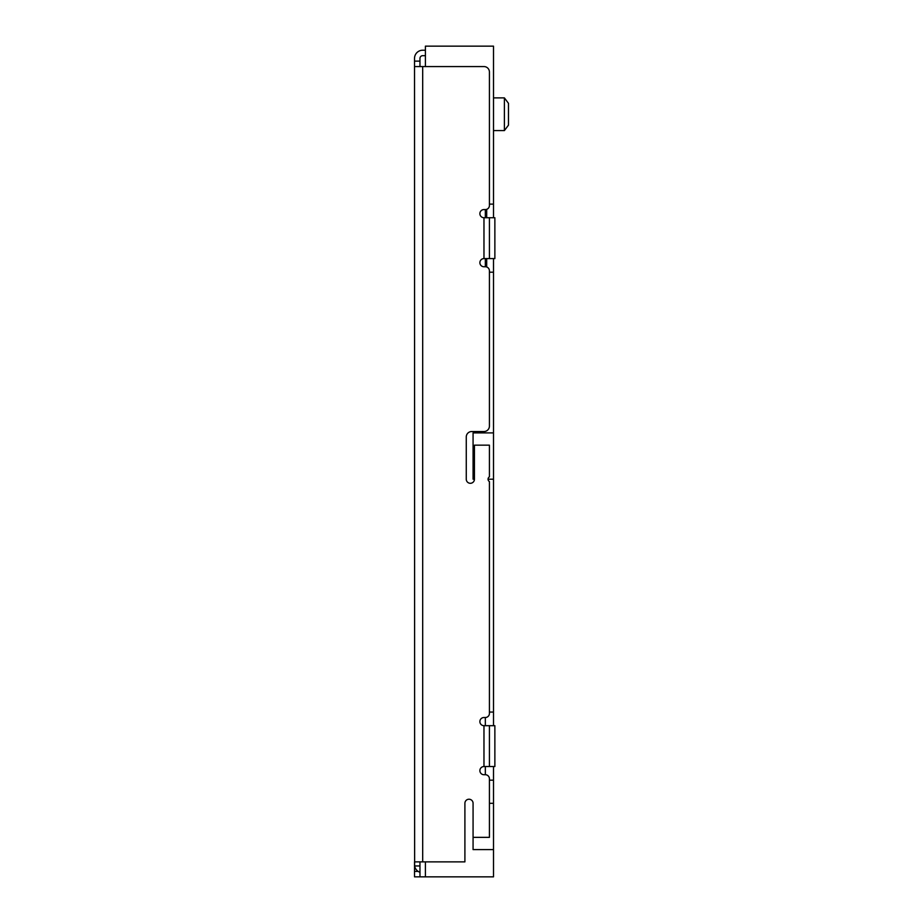 <?xml version="1.0" encoding="UTF-8"?>
<svg xmlns="http://www.w3.org/2000/svg" width="923" height="923" viewBox="0 0 923 923"><rect width="100%" height="100%" fill="white"/><g stroke="black" fill="none" stroke-linecap="round" stroke-linejoin="round"><path stroke-width="1.38" d="M504.396 114.244L504.396 97.896L508.481 103.341L508.481 125.136L504.396 130.581L504.396 114.244M414.519 876.85L419.965 876.85L414.519 876.85L414.519 861.874L422.688 861.874L422.688 66.571L483.975 66.571A5.446 5.446 0 0 1 489.421 72.029L489.421 205.483A4.084 4.084 0 0 1 485.336 209.567L483.975 209.567A4.084 4.084 0 0 0 479.879 213.651A4.084 4.084 0 0 0 483.975 217.736L494.866 217.736L494.866 258.59L483.975 258.59A4.084 4.084 0 0 0 479.879 262.674A4.084 4.084 0 0 0 483.975 266.759L485.336 266.759A4.084 4.084 0 0 1 489.421 270.843L489.421 426.091A5.446 5.446 0 0 1 483.975 431.537L471.711 431.537A5.446 5.446 0 0 0 466.265 436.983L466.265 479.199A4.084 4.084 0 0 0 470.349 483.294A4.084 4.084 0 0 0 474.434 479.199L473.072 479.199L473.072 432.899L493.505 432.899L493.505 272.204L489.421 272.204M473.072 479.199L474.434 479.199L474.434 445.163L489.421 445.163L489.421 476.845A2.723 2.723 0 0 0 489.421 481.564L489.421 713.433A4.084 4.084 0 0 1 485.336 717.517L483.975 717.517A4.084 4.084 0 0 0 479.879 721.601A4.084 4.084 0 0 0 483.975 725.686L489.421 725.686L489.421 766.54L494.866 766.54L494.866 725.686L489.421 725.686M504.396 130.581L493.505 130.581M489.421 766.54L483.975 766.54A4.084 4.084 0 0 0 479.879 770.624A4.084 4.084 0 0 0 483.975 774.72L485.336 774.72A4.084 4.084 0 0 1 489.421 778.804L489.421 837.357L473.072 837.357L473.072 803.31L473.072 849.61L493.505 849.61L493.505 780.166L489.421 780.166M425.411 50.234L422.688 50.234A8.169 8.169 0 0 0 414.519 58.403L414.519 61.126L419.965 61.126L419.965 66.571M422.688 66.571L414.519 66.571L414.519 61.126M419.965 872.293A8.169 8.169 0 0 1 414.635 865.959L414.519 66.571M419.965 61.126L419.965 58.403A2.723 2.723 0 0 1 422.688 55.68L425.411 55.68M485.336 774.72L485.336 766.54M485.336 725.686L485.336 717.517M485.336 258.59L485.336 266.759M489.421 217.736L489.421 258.59M485.336 209.567L485.336 217.736M493.505 217.736L493.505 46.15L425.411 46.15L425.411 66.571M486.698 209.336L486.698 217.736M486.698 258.59L486.698 267.001M474.434 473.753L473.072 473.753M493.505 686.193L493.505 672.579M493.505 780.166L493.505 766.54M493.505 725.686L493.505 479.199L488.059 479.199M489.421 712.071L493.505 712.071M493.505 479.199L493.505 432.899M493.505 272.204L493.505 258.59M489.421 204.121L493.505 204.121M489.421 803.31L493.505 803.31M473.072 803.31A4.084 4.084 0 0 0 468.988 799.226A4.084 4.084 0 0 0 464.904 803.31L464.904 861.874L422.688 861.874M425.411 861.874L425.411 876.85L419.965 876.85L419.965 861.874M425.411 876.85L493.505 876.85L493.505 849.61M419.965 865.959L414.635 865.959M414.519 871.404L418.177 871.404M483.975 725.686L483.975 766.54M483.975 258.59L483.975 217.736M493.505 97.896L504.396 97.896"/></g></svg>
